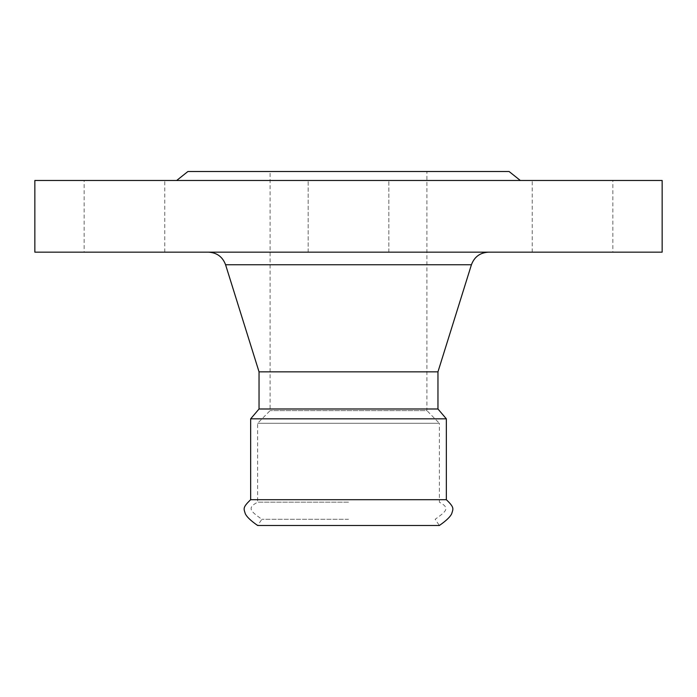 <?xml version="1.0" encoding="UTF-8"?>
<svg xmlns="http://www.w3.org/2000/svg" width="697" height="697" viewBox="0 0 697 697"><rect width="100%" height="100%" fill="white"/><g stroke="black" fill="none" stroke-linecap="round" stroke-linejoin="round"><path stroke-width="0.52" stroke-dasharray="3.48 2.61" d="M348.5 502.18L257.637 502.18L348.5 502.18M348.5 519.3L261.863 519.3L348.5 519.3M270.087 171.514L348.5 171.514L270.087 171.514L270.087 410.62L257.637 423.288L257.637 502.18C246.119 508.183 251.303 511.642 261.863 519.3L257.637 525.486L439.363 525.486L435.137 519.3C445.697 511.642 450.881 508.183 439.363 502.18L439.363 423.288L257.637 423.288L439.363 423.288L426.912 410.62L270.087 410.62L426.912 410.62L426.912 171.514L348.5 171.514L509.098 171.514M250.659 499.697L446.341 499.697M34.85 180.471L662.15 180.471M34.85 252.166L662.15 252.166M612.863 252.166L532.212 252.166L612.863 252.166L612.863 180.471L532.212 180.471L612.863 180.471M532.212 252.166L532.212 180.471M84.137 252.166L164.788 252.166L84.137 252.166L84.137 180.471L164.788 180.471L84.137 180.471M164.788 252.166L164.788 180.471M250.659 418.827L446.341 418.827M259.04 408.991L437.96 408.991M259.04 371.841L437.96 371.841M187.902 171.514L426.912 171.514M348.5 252.166L488.527 252.166L348.5 252.166M225.575 264.747L471.425 264.747M388.83 252.166L388.83 180.471L388.83 252.166M308.17 252.166L308.17 180.471L308.17 252.166"/><path stroke-width="1.05" d="M446.341 499.697C454.61 507.599 453.25 508.671 451.691 513.724C450.306 516.808 446.202 520.737 439.363 525.486L257.637 525.486C250.798 520.737 246.694 516.808 245.309 513.724C243.75 508.671 242.39 507.599 250.659 499.697L446.341 499.697L446.341 418.827L250.659 418.827L250.659 499.697M437.96 371.841L471.425 264.747L225.575 264.747L259.04 371.841L437.96 371.841L437.96 408.991L259.04 408.991L250.659 418.827M662.15 180.471L34.85 180.471L34.85 252.166L662.15 252.166L662.15 180.471M520.319 180.471L509.098 171.514L187.902 171.514L176.681 180.471M437.96 408.991L446.341 418.827M225.575 264.747C222.613 256.827 216.915 252.636 208.473 252.166M471.425 264.747C474.387 256.827 480.085 252.636 488.527 252.166M259.04 371.841L259.04 408.991"/></g></svg>
